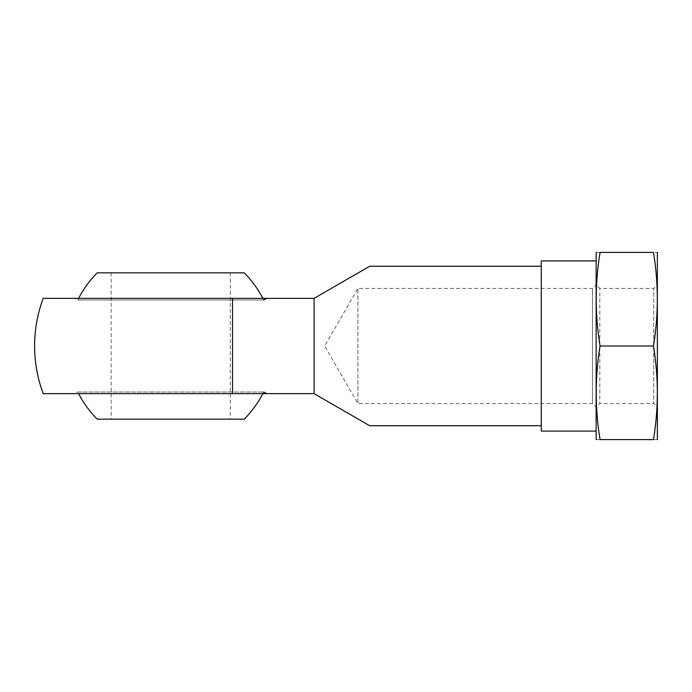 <?xml version="1.0" encoding="UTF-8"?>
<svg xmlns="http://www.w3.org/2000/svg" width="692" height="692" viewBox="0 0 692 692"><rect width="100%" height="100%" fill="white"/><g stroke="black" fill="none" stroke-linecap="round" stroke-linejoin="round"><path stroke-width="0.52" stroke-dasharray="3.46 2.59" d="M596.141 431.081L541.265 431.081L541.265 260.919L596.141 260.919L596.141 431.081L596.141 260.919M541.265 346L541.265 266.256L541.265 346M657.4 407.259L657.4 284.741L657.4 407.259L653.715 403.574L653.715 288.426L653.715 403.574L599.826 403.574L599.826 288.426L599.826 403.574L596.141 407.259L592.456 403.574L357.911 403.574L324.669 346L357.911 288.426L357.911 403.574L357.911 288.426L592.456 288.426L592.456 403.574L592.456 288.426L596.141 284.741L596.141 407.259L596.141 252.58M43.207 393.644L314.09 393.644L314.09 298.356L43.207 298.356M369.692 266.256L314.09 298.356M314.09 393.644L369.692 425.744M78.62 298.356A103.705 103.705 0 0 0 77.798 299.982L263.661 299.982L77.798 299.982L74.797 298.356L266.662 298.356L232.521 298.356L232.521 393.644L266.662 393.644L74.797 393.644L77.798 392.018L263.661 392.018L77.798 392.018A103.705 103.705 0 0 0 78.62 393.644M97.243 272.83L244.215 272.83M97.243 419.17L244.215 419.17M170.734 272.83L111.17 272.83L170.734 272.83M596.141 439.42L596.141 284.741L599.826 288.426L653.715 288.426L657.4 284.741M600.068 252.407C594.964 252.407 594.964 252.407 600.068 252.407C594.956 283.608 594.956 314.799 600.068 346C594.956 377.201 594.956 408.392 600.068 439.593C594.964 439.593 594.964 439.593 600.068 439.593L653.473 439.593C658.576 439.593 658.576 439.593 653.473 439.593C658.585 408.392 658.585 377.201 653.473 346C658.585 314.799 658.585 283.608 653.473 252.407C658.576 252.407 658.576 252.407 653.473 252.407L600.068 252.407M600.068 346L653.473 346M657.4 439.42L657.4 252.58M263.661 299.982A103.705 103.705 0 0 0 262.839 298.356M111.17 272.83L111.17 419.17M230.289 272.83L230.289 419.17M262.839 393.644A103.705 103.705 0 0 0 263.661 392.018"/><path stroke-width="1.04" d="M596.184 252.407L596.141 260.919L541.265 260.919L541.265 431.081L596.141 431.081L596.184 439.593M596.141 260.919L596.141 431.081M74.797 298.356L232.521 298.356L232.521 393.644L43.207 393.644A136.134 136.134 0 0 1 34.6 346C34.626 329.6 37.498 313.718 43.207 298.356L314.09 298.356L314.09 393.644L74.797 393.644M314.09 298.356L369.692 266.256L541.265 266.256M541.265 425.744L369.692 425.744L314.09 393.644M262.839 298.356A103.705 103.705 0 0 0 244.215 272.83L97.243 272.83A103.705 103.705 0 0 0 78.62 298.356M262.839 393.644A103.705 103.705 0 0 1 244.215 419.17L97.243 419.17A103.705 103.705 0 0 1 78.62 393.644M600.068 252.407C594.964 252.407 594.964 252.407 600.068 252.407L653.473 252.407C658.576 252.407 658.576 252.407 653.473 252.407C658.585 283.608 658.585 314.799 653.473 346C658.585 377.201 658.585 408.392 653.473 439.593C658.576 439.593 658.576 439.593 653.473 439.593L600.068 439.593C594.964 439.593 594.964 439.593 600.068 439.593C594.956 408.392 594.956 377.201 600.068 346C594.956 314.799 594.956 283.608 600.068 252.407M600.068 346L653.473 346M657.357 252.407L657.357 439.593M263.661 299.982L266.662 298.356M263.661 392.018L266.662 393.644"/></g></svg>
